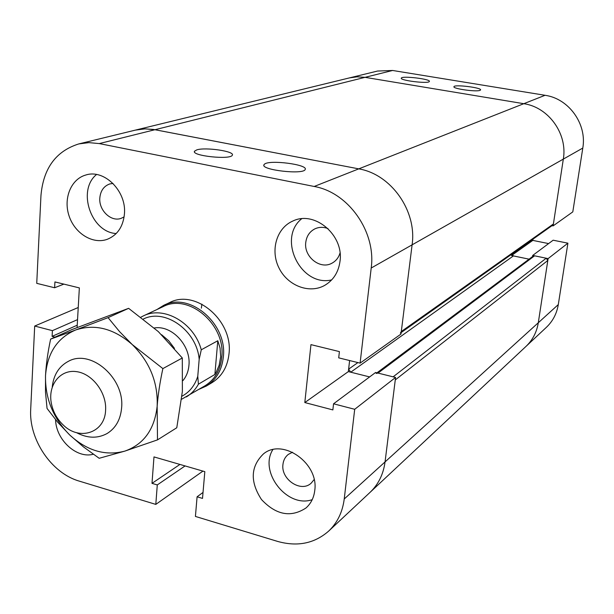 <?xml version="1.0" encoding="UTF-8"?>
<svg xmlns="http://www.w3.org/2000/svg" width="614" height="614" viewBox="0 0 614 614"><rect width="100%" height="100%" fill="white"/><g stroke="black" fill="none" stroke-linecap="round" stroke-linejoin="round"><path stroke-width="0.92" d="M479.941 90.396C475.973 92.054 452.326 88.654 453.961 86.674C454.352 84.233 482.113 87.672 480.562 89.982L479.941 90.396M552.001 225.668L553.107 225.891L572.801 211.884L582.793 148.066C587.114 124.028 568.863 98.585 545.063 95.293L392.615 70.472L377.564 71.04L349.427 77.901L357.171 76.827L365.054 77.341L357.171 76.827L349.427 77.901L135.364 130.122L145.019 128.863L153.523 129.462L358.76 168.865L154.943 129.715L392.615 70.472M400.366 333.126L401.303 331.522L412.101 244.84C417.113 211.039 391.149 174.23 358.76 168.865L523.788 103.697L365.054 77.341L523.788 103.697C548.624 107.204 567.758 133.936 563.322 159.11C567.758 133.936 548.617 107.204 523.788 103.697L545.063 95.293M429.286 81.585C427.874 83.941 399.491 80.419 401.326 78.116C401.794 75.576 431.043 79.06 429.363 81.47L429.286 81.585M77.095 327.554L79.352 287.905L54.922 281.926L54.623 287.759L36.74 283.346L40.954 195.613C43.325 168.343 55.935 151.113 78.784 143.922L88.884 142.632L99.284 143.584L314.184 186.472C348.468 192.389 376.267 231.954 371.201 268.026L360.096 363.127L338.705 357.855L339.404 351.599L310.953 344.631L304.813 402.561L332.865 409.914L333.548 403.797L354.7 409.292L344.231 498.99C342.551 512.107 337.347 522.829 328.613 531.148L370.019 492.397C378.362 484.446 383.374 474.284 385.055 461.92C383.374 474.284 378.362 484.446 370.019 492.397L525.96 346.449C532.637 340.095 536.751 332.189 538.294 322.749C536.751 332.189 532.637 340.095 525.96 346.449L546.376 327.339C552.815 321.214 556.783 313.631 558.295 304.59L567.904 243.175L553.145 240.204L532.706 255.432L532.538 256.568M376.958 372.821L533.121 256.13L534.587 255.815L546.214 258.218L547.818 260.482L538.294 322.749L548.102 258.609L567.904 243.175M548.102 258.609L532.706 255.432M548.609 243.589L532.822 240.396L533.013 239.13M512.16 255.086L532.822 240.396M511.807 254.158L513.396 255.915L529.061 259.162L511.546 255.531L511.738 254.204M553.107 225.891L563.322 159.11L553.398 223.987L552.646 225.208L401.172 332.558M348.345 371.6L369.62 376.919L350.74 372.199L348.622 369.152L349.612 360.541L348.345 371.6L304.813 402.561M546.214 258.218L393.121 376.835L378.017 373.089L376.136 373.435M333.548 403.797L375.584 372.483L395.577 377.449L385.055 461.92L395.27 379.928L547.818 260.482M105.585 410.367C104.871 432.901 79.352 441.213 63.15 424.919C56.726 418.717 52.735 411.219 51.185 402.416C48.145 384.594 60.356 369.321 76.359 371.616C92.346 373.55 106.897 392.783 105.585 410.367M76.428 432.624C87.334 438.373 97.549 438.68 107.066 433.538C115.701 428.188 120.551 419.623 121.61 407.834C124.788 378.209 90.949 348.806 68.599 361.201C59.013 366.213 53.556 374.847 52.228 387.104M174.476 348.391L168.696 340.77L161.597 334.714M217.793 340.747L220.05 348.008L220.687 356.688L219.167 365.261L216.189 372.253L214.877 374.471L217.793 340.747L201.277 349.796L199.174 359.351L197.769 376.298C194.914 385.438 189.642 392.077 181.944 396.214M214.877 374.471L198.414 384.195L197.769 376.298M140.944 317.162L143.246 315.964C163.746 305.373 194.147 322.764 201.277 349.796M143.246 315.964L163.071 306.662C188.605 292.878 225.952 324.645 221.769 357.264C220.349 370.135 214.8 379.621 205.107 385.715L181.614 399.246M198.414 384.195C195.398 389.644 191.361 393.896 186.303 396.951M143.377 319.019C165.074 307.99 196.925 330.67 199.174 359.351M154.283 327.983C171.72 324.821 191.177 345.682 188.935 365.361C188.406 371.347 186.41 376.42 182.957 380.58M156.992 309.517L163.524 305.442C189.549 291.42 227.61 323.801 223.327 357.041C221.884 370.15 216.235 379.805 206.365 386.029L199.343 389.161M163.524 305.442L169.579 302.602C195.49 288.657 233.289 320.769 229.007 353.787C227.556 366.804 221.923 376.405 212.106 382.591L206.365 386.029M201.883 304.153L201.354 308.182M196.795 149.877C205.567 146.961 235.108 151.336 232.307 155.173C230.941 160.085 191.054 155.872 194.531 151.182L196.795 149.877M264.442 164.191C269.239 159.494 308.428 164.56 305.173 169.479C303.776 174.982 260.259 169.971 263.974 164.744L264.442 164.191M340.018 253.037C338.636 257.627 335.973 261.004 332.013 263.16C320.301 269.991 303.7 256.79 305.764 242.438C306.601 236.014 309.709 231.455 315.105 228.753C319.226 226.934 323.532 226.881 328.006 228.592M314.122 479.588L311.083 483.264C300.806 492.85 280.705 479.265 282.954 464.422C283.438 460.193 285.226 456.854 288.304 454.406L292.525 452.234M124.12 216.888L121.211 218.323C111.134 222.268 98.67 210.333 99.821 197.946C100.535 190.739 103.85 186.073 109.776 183.947L112.999 183.425M314.744 490.548C313.869 497.754 310.945 503.557 305.995 507.97C290.898 517.84 276.054 515.023 261.472 499.52C249.913 481.668 250.573 466.463 263.444 453.915C282.693 437.682 319.05 463.278 314.744 490.548M272.816 449.655C258.671 472.036 287.252 508.507 312.227 499.658M124.435 213.918C123.145 226.666 117.435 235.124 107.304 239.291C92.891 244.633 74.862 233.527 69.113 216.044C63.119 198.629 70.909 179.081 85.83 175.013C104.319 168.873 126.668 191.223 124.435 213.918M96.528 174.506C76.903 190.34 90.987 232.245 116.2 233.535M93.32 454.245C76.627 458.919 55.912 439.801 55.575 419.669M340.018 261.188C338.529 272.202 333.394 280.283 324.599 285.433C309.172 294.114 287.498 285.61 278.948 267.896C270.122 250.32 276.615 227.924 292.924 221.002C314.591 210.287 343.947 235.07 340.018 261.188M301.643 218.768C276.96 238.639 300.921 287.329 331.69 279.892M328.613 531.148C314.376 543.543 297.353 546.959 277.528 541.394L195.421 516.435L197.086 496.795L202.513 498.407L204.823 471.652L153.984 456.908L151.996 483.356L157.284 484.93L155.802 504.393L79.298 481.13C51.453 473.21 28.735 439.471 30.7 409.239L34.691 326.049L52.405 330.654L52.106 336.372L54.999 337.132M78.239 307.507L34.691 326.049M77.548 319.618L52.405 330.654M77.234 325.19L52.106 336.372M63.871 284.113L54.623 287.759M78.784 143.922L135.364 130.122L145.019 128.863L154.943 129.715L99.284 143.584M314.184 186.472L358.76 168.865C391.149 174.23 417.113 211.039 412.101 244.84L400.988 334.054L360.096 363.127M395.577 377.449L354.7 409.292M203.027 492.428L197.086 496.795M179.933 464.43L151.996 483.356M185.083 465.926L157.284 484.93M202.942 471.107L155.802 504.393M157.499 439.877L124.918 451.09C143.806 444.329 154.551 429.393 157.153 406.276L157.499 439.877L176.778 427.758L182.373 391.456L182.312 357.993L158.289 331.583L128.625 308.335L72.03 329.511L50.632 339.089L75.737 329.956C57.371 337.823 47.293 353.042 45.52 375.622C45.068 398.432 53.149 418.249 69.789 435.057C87.196 450.891 105.577 456.233 124.918 451.09L99.176 458.29L83.458 446.892L69.789 435.057L57.816 422.363L47.055 408.448L45.497 392.216L45.52 375.622C46.111 364.417 47.815 352.236 50.632 339.089M75.737 329.956L108.072 317.638L119.569 331.629L132.225 344.538C113.774 328.505 94.94 323.647 75.737 329.956M132.225 344.538L162.871 368.592C159.939 382.2 158.036 394.756 157.153 406.276C158.128 382.568 149.824 361.984 132.225 344.538M182.312 357.993L162.871 368.592M128.625 308.335L108.072 317.638M344.231 498.99L558.295 304.59M371.201 268.026L582.793 148.066M401.303 331.522L553.398 223.987M348.622 369.152L357.901 362.59M350.74 372.199L513.396 255.915M378.017 373.089L534.587 255.815M194.477 151.842L194.531 151.182M263.974 164.744L263.913 165.419"/></g></svg>

